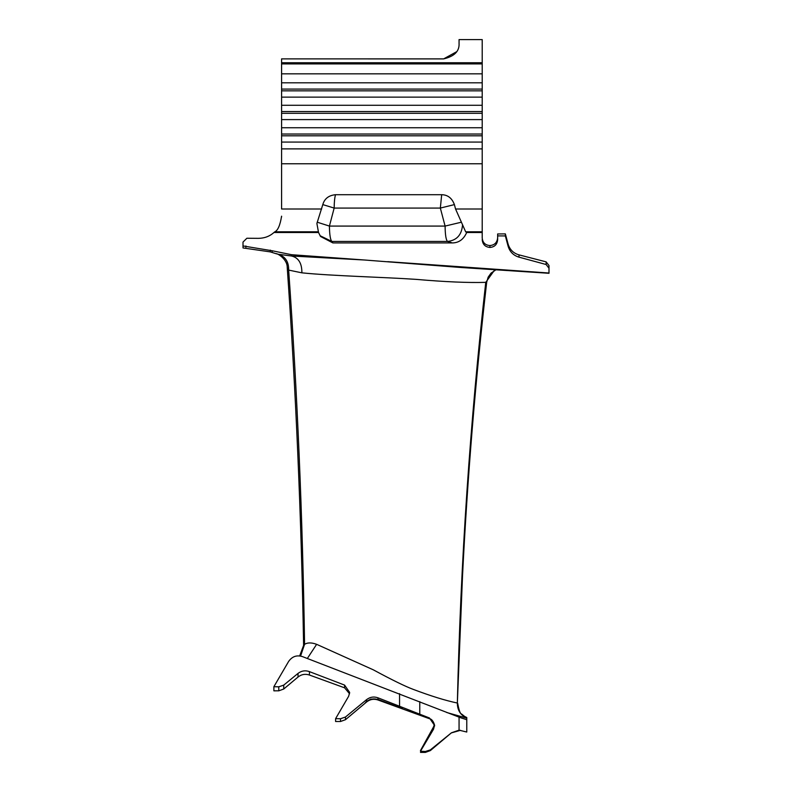 <?xml version="1.0" encoding="UTF-8"?>
<svg xmlns="http://www.w3.org/2000/svg" width="792" height="792" viewBox="0 0 792 792"><rect width="100%" height="100%" fill="white"/><g stroke="black" fill="none" stroke-linecap="round" stroke-linejoin="round"><path stroke-width="1.19" d="M466.775 719.72L466.775 732.036L459.063 730.165L451.46 732.788L430.343 749.895L425.383 751.479L420.483 751.232L433.511 729.254L434.541 725.432L429.462 717.978L377.972 697.811C373.883 696.366 370.082 696.98 366.577 699.643L345.47 717.027L340.51 718.74L335.6 718.661L348.628 696.287L349.668 692.446L344.589 685.1L309.425 671.626C305.336 670.161 301.534 670.755 298.02 673.408L283.734 685.12L278.774 686.822L273.874 686.713L288.605 661.468C292.169 656.4 296.832 654.796 302.584 656.657L460.498 717.701L466.775 719.72L466.775 717.522L463.765 715.998M420.483 750.539L433.511 726.957L433.511 729.254M377.972 699.663L400.059 707.672L377.972 699.366L370.834 699.079L366.577 701.385C364.736 702.999 364.736 703.068 366.577 701.583L366.854 701.365C370.488 698.831 374.2 698.257 377.972 699.663L377.972 699.514M402.514 708.642L400.059 707.672M366.577 699.643L366.577 701.385C364.736 702.999 364.736 703.068 366.577 701.583L366.577 701.603M335.6 721.304L335.6 718.661M278.774 686.822L278.774 690.802L273.874 690.832L273.874 686.713M434.402 724.482L433.501 726.947M459.063 730.165L459.063 717.156M300.564 656.083L304.573 644.332C302.663 517.503 297.356 392.763 288.654 270.092C288.813 261.924 285.427 256.667 278.497 254.301L275.982 253.678C276.903 253.014 287.367 258.915 287.229 267.468L288.654 270.092L301.881 272.834C331.353 275.903 385.199 277.24 416.067 279.368C445.302 281.893 468.537 282.892 485.753 282.348L486.694 282.19C475.447 380.12 467.379 478.309 462.478 576.734L457.35 703.029C445.54 700.583 430.808 696.01 413.137 689.337C405.167 686.377 391.911 679.883 373.349 669.844L316.632 644.322C311.593 642.47 307.573 642.47 304.573 644.332L303.663 645.272M466.775 718.106C460.498 715.176 457.35 710.147 457.35 703.029C460.578 562.33 470.052 422.106 485.753 282.348L494.812 269.716M464.736 716.651L466.765 717.582M466.775 718.146L446.777 712.523M316.632 644.322L307.336 658.489M278.497 254.301L291.486 255.994L364.815 260.023L460.162 267.439L548.995 273.29L548.995 265.548L548.995 270.29M364.815 260.023L291.486 254.697L272.171 250.757L272.171 251.658M482.209 239.689C482.665 244.411 485.229 246.995 489.921 247.441L489.921 245.56C485.229 245.183 482.665 242.639 482.209 237.937L482.209 232.501L466.696 232.501L465.656 231.799L455.558 208.999L454.4 204.603C451.994 198.129 447.757 194.822 441.679 194.703L335.511 194.703C328.72 195.376 324.482 198.683 322.799 204.603L316.889 223.473L318.542 232.501L273.953 232.501C269.676 236.323 264.508 238.263 258.44 238.343L246.866 238.253L243.005 242.085L243.005 245.946L272.171 250.757M548.995 268.25L546.134 264.518L519.017 257.162C513.483 255.499 509.84 251.846 508.108 246.203L505.355 235.927L505.355 233.887L508.108 244.104C509.84 249.698 513.483 253.291 519.017 254.875L546.134 261.865L548.995 265.548M243.005 245.946L243.005 247.233M273.943 232.501L274.873 231.789C277.913 230.343 280.16 225.136 281.586 216.176L281.586 216.919M489.921 245.56C494.594 245.124 497.168 242.53 497.643 237.808L497.643 239.748C497.168 244.49 494.594 247.055 489.921 247.441M505.355 235.927L497.643 235.897L497.643 239.748M497.643 235.897L497.643 233.957L505.355 233.887M387.733 261.667L548.995 273.012M301.881 272.834C301.96 263.241 298.495 257.628 291.486 255.994L291.486 254.697M281.586 73.834L482.209 73.834L482.209 39.6L482.209 62.746L281.586 62.746L281.586 148.886L482.209 148.886L482.209 63.914L281.586 63.914M281.586 90.842L482.209 90.842L482.209 97.129L281.586 97.129M281.586 113.315L482.209 113.315L482.209 119.602L281.586 119.602M281.586 135.788L482.209 135.788L482.209 142.075L281.586 142.075M482.209 232.501L482.209 148.886M459.063 39.6L459.063 43.461L459.063 39.6L482.209 39.6M482.209 89.08L281.586 89.08L281.586 82.804L482.209 82.804M482.209 111.553L281.586 111.553L281.586 105.277L482.209 105.277M482.209 134.026L281.586 134.026L281.586 127.75L482.209 127.75M482.209 163.766L281.586 163.766L281.586 148.886L281.586 208.999L321.641 208.999M281.586 58.885L281.586 62.746L281.586 58.885L443.629 58.895C454.37 56.381 459.508 51.233 459.063 43.461M456.707 51.678L443.629 58.895M318.542 232.501L320.542 236.481L332.887 242.926L452.341 242.926C458.835 242.867 463.617 239.392 466.696 232.501M462.548 224.661C461.835 234.798 456.835 240.402 447.539 241.451L452.341 242.926M320.027 235.699L331.858 241.451L332.887 242.926M454.4 204.603L440.342 208.068L445.094 226.076L329.413 226.076C329.551 234.779 330.373 239.907 331.858 241.451L447.539 241.451C446.025 240.006 445.203 234.877 445.094 226.076L461.429 222.196M335.511 194.693C334.67 197.644 334.214 202.099 334.165 208.068L322.799 204.603M420.483 752.4L425.383 752.4L430.343 750.598L430.343 749.895M430.343 750.598L451.46 732.788M425.383 752.4L425.383 751.479M335.6 721.502L340.51 721.502L345.47 719.7L366.577 701.989C370.022 699.296 373.814 698.623 377.972 699.979L429.462 718.72L429.462 717.978M377.972 699.366L377.972 697.811M345.47 719.443L345.47 717.027M340.51 721.274L340.51 718.74M309.425 674.923L309.425 671.626M344.589 687.575L344.589 685.1M298.02 676.972L298.02 673.408M283.734 688.99L283.734 685.12M419.78 713.968L419.78 701.653M399.564 705.999L399.564 693.673M270.32 250.124L270.32 251.054M546.134 264.518L546.134 261.865M245.916 245.965L245.916 247.223M508.108 246.203L508.108 244.104M519.017 257.162L519.017 254.875M318.176 231.799L274.873 231.799M482.209 231.799L465.656 231.799M482.209 208.999L455.558 208.999M441.679 194.703L440.342 208.068L334.165 208.068L329.413 226.076L317.196 222.196M278.774 690.832L283.734 689.02L298.02 677.041C301.465 674.338 305.267 673.675 309.425 675.022L344.589 687.822L349.559 693.782M451.46 732.877L460.548 730.293M429.462 718.72C433.155 718.978 435.095 726.224 434.541 725.967M287.229 267.468C295.921 391.426 301.376 517.394 303.603 645.391L299.663 655.954M457.657 703.237C458.974 710.404 460.281 713.988 461.558 713.988L465.25 716.948M275.982 253.678L270.32 251.896L243.005 247.936M486.694 282.19L488.179 277.141L491.04 273.131L495.96 269.795"/></g></svg>
